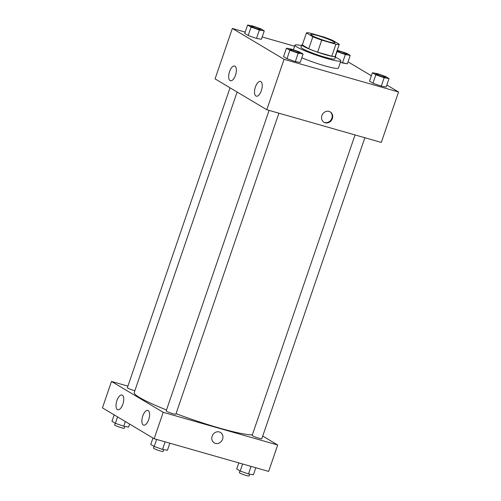 <?xml version="1.0" encoding="UTF-8"?>
<svg xmlns="http://www.w3.org/2000/svg" width="501" height="501" viewBox="0 0 501 501"><rect width="100%" height="100%" fill="white"/><g stroke="black" fill="none" stroke-linecap="round" stroke-linejoin="round"><path stroke-width="0.75" d="M327.823 41.577A12.763 1.334 -161.1 0 1 310.777 34.475A12.763 1.334 -161.1 0 1 323.283 37.35A12.763 1.334 -161.1 0 1 334.925 42.742A12.763 1.334 -161.1 0 1 327.823 41.577M339.271 44.295L332.858 40.468A17.385 1.822 -161.1 0 0 323.984 37.08L309.781 33.022A17.385 1.822 -161.1 0 0 306.43 32.928L312.843 36.755A17.385 1.822 -161.1 0 0 321.717 40.143L335.92 44.201A17.385 1.822 -161.1 0 0 339.271 44.295L335.156 56.306A17.385 1.822 -161.1 0 1 331.806 56.206L335.92 44.201M306.43 32.928L302.322 44.933L308.735 48.76L312.843 36.755M331.806 56.206L317.603 52.154L321.717 40.143M317.603 52.154A17.385 1.822 -161.1 0 1 308.735 48.76M302.441 44.576A17.867 1.872 18.9 0 0 301.84 44.833A17.867 1.872 18.9 0 0 303.324 46.217A17.867 1.872 18.9 0 0 322.005 53.657A17.867 1.872 18.9 0 0 335.645 56.406A17.867 1.872 18.9 0 0 335.319 55.836M335.645 56.406L334.818 58.805A17.867 1.872 -161.1 0 1 324.88 57.177A17.867 1.872 -161.1 0 1 302.504 48.622A17.867 1.872 -161.1 0 1 301.013 47.232L301.84 44.833M335.376 57.183A24.248 2.536 -161.1 0 1 340.855 60.871A24.248 2.536 -161.1 0 1 327.366 58.655A24.248 2.536 -161.1 0 1 294.976 45.165A24.248 2.536 -161.1 0 1 301.571 45.61M340.855 60.871L338.388 68.08A24.248 2.536 -161.1 0 1 324.898 65.863A24.248 2.536 -161.1 0 1 301.809 57.765M245.189 32.114L232.345 28.451L284.054 59.312L398.558 91.996L386.853 85.007M371.366 75.764L348.032 61.842M294.613 46.224L262.18 36.968M286.428 48.221L283.547 56.626L286.992 58.68L295.321 61.598L300.205 62.45L303.086 54.045L299.642 51.991L291.313 49.079L286.428 48.221L289.872 50.275L298.201 53.187L303.086 54.045M247.607 25.05L244.726 33.454L248.17 35.508L256.499 38.427L261.384 39.285L264.265 30.88L260.821 28.82L252.491 25.908L247.607 25.05L251.051 27.104L259.38 30.022L264.265 30.88M336.797 51.515L345.346 54.559L342.471 62.963L340.392 62.237L347.35 63.821L350.23 55.417L346.786 53.363L337.236 50.232M372.393 72.758L369.519 81.162L372.963 83.222L381.292 86.134L386.177 86.992L389.052 78.588L385.607 76.528L377.278 73.616L372.393 72.758L375.838 74.818L384.167 77.73L389.052 78.588M284.054 59.312L266.789 109.738L215.079 78.876L232.345 28.451M266.789 109.738L381.292 142.428L398.558 91.996M321.892 115.587A6.062 5.405 -59.2 0 1 330.228 111.873A6.062 5.405 -59.2 0 1 331.762 119.845A6.062 5.405 -59.2 0 1 324.015 122.282A6.062 5.405 -59.2 0 1 321.892 115.587M323.771 122.125A6.062 5.405 120.8 0 0 331.261 119.545A6.062 5.405 120.8 0 0 329.977 111.729M230.059 80.592A7.659 3.382 105.9 0 1 229.402 72.031A7.659 3.382 105.9 0 1 234.631 66.026A7.659 3.382 105.9 0 1 235.777 74.311A7.659 3.382 105.9 0 1 230.422 80.749A7.659 3.382 105.9 0 1 230.059 80.592M255.917 96.023A7.659 3.382 105.9 0 1 255.26 87.462A7.659 3.382 105.9 0 1 260.482 81.456A7.659 3.382 105.9 0 1 261.635 89.748A7.659 3.382 105.9 0 1 256.28 96.179A7.659 3.382 105.9 0 1 255.917 96.023M252.366 434.818A63.802 6.682 -161.1 0 1 219.451 428.061A63.802 6.682 -161.1 0 1 176.033 413.657M166.501 409.968A63.802 6.682 -161.1 0 1 134.23 392.552L237.117 92.034M355.04 134.932L252.16 435.425A5.104 0.532 18.9 0 0 256.813 437.58A5.104 0.532 18.9 0 0 261.816 438.732L364.872 137.737M134.85 390.736A5.104 0.532 -161.1 0 1 134.187 390.555A5.104 0.532 -161.1 0 1 127.367 387.711L230.047 87.813M278.9 113.201L175.851 414.189A5.104 0.532 -161.1 0 1 173.008 413.726A5.104 0.532 -161.1 0 1 166.188 410.883L269.075 110.395M163.194 412.31L111.485 381.449L102.442 407.864L154.151 438.726L163.194 412.31L277.698 444.994L262.731 436.058M127.912 386.133L111.485 381.449M116.908 400.587A7.659 3.382 105.9 0 1 121.993 395.007A7.659 3.382 105.9 0 1 123.14 403.299A7.659 3.382 105.9 0 1 117.791 409.73A7.659 3.382 105.9 0 1 117.422 409.574A7.659 3.382 105.9 0 1 116.908 400.587M148.728 419.581A7.659 3.382 105.9 0 1 143.643 425.161A7.659 3.382 105.9 0 1 143.28 425.005A7.659 3.382 105.9 0 1 142.622 416.444A7.659 3.382 105.9 0 1 147.845 410.438A7.659 3.382 105.9 0 1 148.728 419.581M154.151 438.726L268.655 471.41L277.698 444.994M214.259 442.859A6.062 5.405 120.8 0 0 215.411 443.36A6.062 5.405 -59.2 0 1 214.259 442.859A6.062 5.405 -59.2 0 1 212.725 434.887A6.062 5.405 -59.2 0 1 220.471 432.451A6.062 5.405 -59.2 0 1 222.331 439.803A6.062 5.405 -59.2 0 1 215.411 443.36A6.062 5.405 120.8 0 0 222.331 439.803A6.062 5.405 120.8 0 0 220.471 432.451M238.82 462.893L236.735 468.98L240.179 471.04L248.509 473.952L253.393 474.81L255.811 467.746M240.179 471.04L242.603 463.97M248.509 473.952L251.095 466.4M249.686 474.159L249.072 475.95A5.104 0.532 -161.1 0 1 246.235 475.487A5.104 0.532 -161.1 0 1 239.415 472.643L240.004 470.927M152.968 438.018L150.77 444.443L154.214 446.497L162.543 449.41L167.428 450.267L169.845 443.203M154.214 446.497L156.631 439.433M162.543 449.41L165.13 441.857M163.721 449.616L163.107 451.414A5.104 0.532 -161.1 0 1 160.264 450.944A5.104 0.532 -161.1 0 1 153.45 448.107L154.032 446.391M114.147 414.847L111.948 421.272L115.393 423.326L123.722 426.245L128.607 427.102L129.634 424.09M115.393 423.326L117.591 416.907M123.722 426.245L125.338 421.529M124.899 426.451L124.286 428.242A5.104 0.532 -161.1 0 1 121.442 427.773A5.104 0.532 -161.1 0 1 114.623 424.936L115.211 423.22M382.714 76.86A5.104 0.532 -161.1 0 1 375.894 74.023A5.104 0.532 -161.1 0 1 375.9 74.01L375.9 73.998A5.104 0.532 -161.1 0 1 380.904 75.15A5.104 0.532 -161.1 0 1 385.557 77.304A5.104 0.532 -161.1 0 1 385.551 77.329A5.104 0.532 -161.1 0 1 382.714 76.86M369.519 81.162L372.963 83.222L375.838 74.818M372.963 83.222L381.292 86.134L384.167 77.73M381.292 86.134L386.177 86.992M385.551 77.329L385.557 77.304A5.104 0.532 -161.1 0 1 382.72 76.841A5.104 0.532 -161.1 0 1 375.9 73.998M345.346 54.559L350.23 55.417M343.893 53.688A5.104 0.532 -161.1 0 1 337.073 50.852A5.104 0.532 -161.1 0 1 337.079 50.839L337.079 50.833A5.104 0.532 -161.1 0 1 342.083 51.979A5.104 0.532 -161.1 0 1 346.736 54.139A5.104 0.532 -161.1 0 1 346.73 54.158A5.104 0.532 -161.1 0 1 343.893 53.688M335.513 56.037L337.016 51.647M342.471 62.963L347.35 63.821M346.73 54.158L346.736 54.139A5.104 0.532 -161.1 0 1 343.899 53.67A5.104 0.532 -161.1 0 1 337.079 50.833M299.592 52.768L299.585 52.787A5.104 0.532 -161.1 0 1 299.585 52.787A5.104 0.532 -161.1 0 1 296.742 52.323A5.104 0.532 -161.1 0 1 289.929 49.48A5.104 0.532 -161.1 0 1 289.929 49.474A5.104 0.532 -161.1 0 1 294.932 50.607A5.104 0.532 -161.1 0 1 299.592 52.768A5.104 0.532 -161.1 0 1 296.749 52.304A5.104 0.532 -161.1 0 1 289.935 49.461L289.935 49.461M283.547 56.626L286.992 58.68L289.872 50.275M286.992 58.68L295.321 61.598L298.201 53.187M295.321 61.598L300.205 62.45M260.77 29.597L260.764 29.615A5.104 0.532 -161.1 0 1 260.764 29.615A5.104 0.532 -161.1 0 1 257.921 29.152A5.104 0.532 -161.1 0 1 251.107 26.309A5.104 0.532 -161.1 0 1 251.107 26.302L251.114 26.29A5.104 0.532 -161.1 0 1 256.111 27.436A5.104 0.532 -161.1 0 1 260.77 29.597A5.104 0.532 -161.1 0 1 257.927 29.133A5.104 0.532 -161.1 0 1 251.114 26.29M244.726 33.454L248.17 35.508L251.051 27.104M248.17 35.508L256.499 38.427L259.38 30.022M256.499 38.427L261.384 39.285M293.392 49.806L294.976 45.165"/></g></svg>
